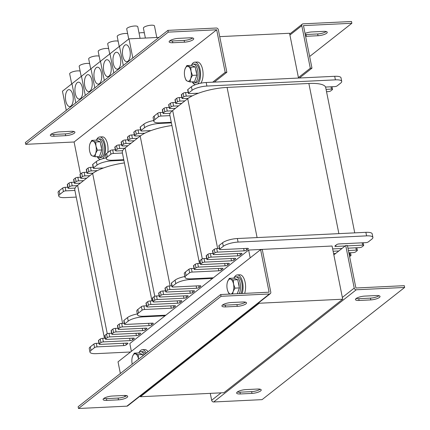 <?xml version="1.0" encoding="UTF-8"?>
<svg xmlns="http://www.w3.org/2000/svg" width="430" height="430" viewBox="0 0 430 430"><rect width="100%" height="100%" fill="white"/><g stroke="black" fill="none" stroke-linecap="round" stroke-linejoin="round"><path stroke-width="0.64" d="M250.185 257.849L248.626 250.05L153.575 324.844L129.812 343.543L131.37 351.342M140.287 395.965L140.438 396.734L223.89 392.708L342.705 299.21L332.073 246.025L248.626 250.05M298.511 78.05L289.562 33.266L219.73 36.636M342.705 299.21L259.252 303.236L259.096 302.467M215.059 82.076L214.968 81.614M140.438 396.734L259.252 303.236M104.442 338.265L74.798 189.931A30.095 8.304 -11.3 0 1 75.126 188.071L69.042 188.367A1.881 0.521 -11.3 0 1 67.988 188.114A1.881 0.521 -11.3 0 1 68.16 187.824L69.746 186.577A1.881 0.521 -11.3 0 1 72.208 185.873L77.228 185.631A30.095 8.304 -11.3 0 1 77.61 185.319L80.383 183.137L75.374 183.379A1.881 0.521 -11.3 0 1 74.325 183.126A1.881 0.521 -11.3 0 1 74.497 182.836L76.083 181.589A1.881 0.521 -11.3 0 1 78.545 180.885L83.549 180.643L86.72 178.154L81.711 178.391A1.881 0.521 -11.3 0 1 80.663 178.138A1.881 0.521 -11.3 0 1 80.835 177.853L82.42 176.606A1.881 0.521 -11.3 0 1 84.882 175.902L89.886 175.66L92.66 173.478A30.095 8.304 -11.3 0 1 93.068 173.166L88.048 173.408A1.881 0.521 -11.3 0 1 86.994 173.15A1.881 0.521 -11.3 0 1 87.172 172.865L88.757 171.618A1.881 0.521 -11.3 0 1 91.219 170.914L97.304 170.619A30.095 8.304 -11.3 0 1 103.474 167.979L94.385 168.42A1.881 0.521 -11.3 0 1 93.331 168.168A1.881 0.521 -11.3 0 1 93.509 167.877L97.072 165.072A11.287 3.112 -11.3 0 1 111.838 160.852L123.872 160.272M124.404 162.927A30.095 8.304 168.7 0 0 103.474 167.979M97.304 170.619A30.095 8.304 168.7 0 0 93.068 173.166M89.886 175.66L86.72 178.154M83.549 180.643L80.383 183.137M77.228 185.631A30.095 8.304 168.7 0 0 75.126 188.071M76.234 197.09L65.107 197.623A11.287 3.112 -11.3 0 1 58.792 196.096A11.287 3.112 -11.3 0 1 59.845 194.371L63.409 191.565A1.881 0.521 -11.3 0 1 65.871 190.861L74.901 190.425M93.331 168.168L92.627 164.62A1.881 0.521 -11.3 0 1 92.799 164.33L96.363 161.529A11.287 3.112 -11.3 0 1 106.162 157.912M86.994 173.15L86.29 169.608A1.881 0.521 -11.3 0 1 86.462 169.318L88.048 168.071A1.881 0.521 -11.3 0 1 90.51 167.367L93.149 167.243M80.663 178.138L79.953 174.591A1.881 0.521 -11.3 0 1 80.125 174.306L81.711 173.059A1.881 0.521 -11.3 0 1 84.172 172.355L86.812 172.226M74.325 183.126L73.616 179.579A1.881 0.521 -11.3 0 1 73.788 179.294L75.374 178.047A1.881 0.521 -11.3 0 1 77.835 177.343L80.474 177.214M67.988 188.114L67.279 184.567A1.881 0.521 -11.3 0 1 67.456 184.276L69.036 183.029A1.881 0.521 -11.3 0 1 71.498 182.325L74.137 182.202M58.792 196.096L58.082 192.549A11.287 3.112 -11.3 0 1 59.136 190.823L62.699 188.018A1.881 0.521 -11.3 0 1 65.161 187.313L67.8 187.184M130.543 351.993L96.282 353.648A11.287 3.112 -11.3 0 1 89.967 352.116A11.287 3.112 -11.3 0 1 91.02 350.391L94.584 347.585A1.881 0.521 -11.3 0 1 97.046 346.881L123.749 345.591A1.881 0.521 168.7 0 0 126.21 344.887L127.796 343.64A1.881 0.521 168.7 0 0 127.973 343.355A1.881 0.521 168.7 0 0 126.92 343.097L100.217 344.387A1.881 0.521 -11.3 0 1 99.163 344.134A1.881 0.521 -11.3 0 1 99.341 343.844L100.921 342.597A1.881 0.521 -11.3 0 1 103.383 341.893L130.086 340.608A1.881 0.521 168.7 0 0 132.547 339.904L134.133 338.657A1.881 0.521 168.7 0 0 134.31 338.367A1.881 0.521 168.7 0 0 133.257 338.114L106.554 339.399A1.881 0.521 -11.3 0 1 105.501 339.146A1.881 0.521 -11.3 0 1 105.678 338.862L107.258 337.614A1.881 0.521 -11.3 0 1 109.72 336.91L136.423 335.62A1.881 0.521 168.7 0 0 138.885 334.916L140.47 333.669A1.881 0.521 168.7 0 0 140.648 333.379A1.881 0.521 168.7 0 0 139.594 333.126L112.891 334.416A1.881 0.521 -11.3 0 1 111.838 334.158A1.881 0.521 -11.3 0 1 112.01 333.873L113.595 332.627A1.881 0.521 -11.3 0 1 116.057 331.922L142.76 330.632A1.881 0.521 168.7 0 0 145.222 329.928L146.807 328.681A1.881 0.521 168.7 0 0 146.979 328.396A1.881 0.521 168.7 0 0 145.931 328.138L119.228 329.428A1.881 0.521 -11.3 0 1 118.175 329.176A1.881 0.521 -11.3 0 1 118.347 328.885L119.932 327.638A1.881 0.521 -11.3 0 1 122.394 326.934L149.097 325.644A1.881 0.521 168.7 0 0 151.559 324.946L153.144 323.699A1.881 0.521 168.7 0 0 153.316 323.408A1.881 0.521 168.7 0 0 152.268 323.156L125.56 324.44A1.881 0.521 -11.3 0 1 124.512 324.188L123.802 320.64A1.881 0.521 -11.3 0 1 123.974 320.355L127.543 317.55A11.287 3.112 -11.3 0 1 137.337 313.932M118.175 329.176L117.465 325.628A1.881 0.521 -11.3 0 1 117.643 325.338L119.223 324.091A1.881 0.521 -11.3 0 1 121.685 323.392L124.324 323.263M111.838 334.158L111.128 330.616A1.881 0.521 -11.3 0 1 111.306 330.326L112.886 329.079A1.881 0.521 -11.3 0 1 115.347 328.375L117.987 328.251M105.501 339.146L104.791 335.599A1.881 0.521 -11.3 0 1 104.968 335.314L106.549 334.067A1.881 0.521 -11.3 0 1 109.01 333.363L111.649 333.234M99.163 344.134L98.454 340.587A1.881 0.521 -11.3 0 1 98.631 340.302L100.217 339.055A1.881 0.521 -11.3 0 1 102.673 338.351L105.312 338.222M89.967 352.116L89.257 348.574A11.287 3.112 -11.3 0 1 90.311 346.843L93.88 344.038A1.881 0.521 -11.3 0 1 96.336 343.333L98.981 343.21M124.512 324.188A1.881 0.521 -11.3 0 1 124.684 323.897L128.248 321.097A11.287 3.112 -11.3 0 1 143.018 316.872L165.061 315.808M151.967 300.866L122.324 152.532A30.095 8.304 -11.3 0 1 122.652 150.672L116.562 150.968A1.881 0.521 -11.3 0 1 115.514 150.715A1.881 0.521 -11.3 0 1 115.686 150.425L117.272 149.178A1.881 0.521 -11.3 0 1 119.733 148.474L124.754 148.232A30.095 8.304 -11.3 0 1 125.135 147.92L127.909 145.738L122.899 145.98A1.881 0.521 -11.3 0 1 121.851 145.727A1.881 0.521 -11.3 0 1 122.023 145.437L123.609 144.19A1.881 0.521 -11.3 0 1 126.071 143.486L131.075 143.249L134.246 140.755L129.237 140.997A1.881 0.521 -11.3 0 1 128.188 140.739A1.881 0.521 -11.3 0 1 128.36 140.454L129.946 139.207A1.881 0.521 -11.3 0 1 132.408 138.503L137.412 138.261L140.185 136.079A30.095 8.304 -11.3 0 1 140.594 135.767L135.574 136.009A1.881 0.521 -11.3 0 1 134.52 135.756A1.881 0.521 -11.3 0 1 134.697 135.466L136.283 134.219A1.881 0.521 -11.3 0 1 138.745 133.515L144.829 133.219A30.095 8.304 -11.3 0 1 151 130.586L141.911 131.021A1.881 0.521 -11.3 0 1 140.857 130.768A1.881 0.521 -11.3 0 1 141.035 130.478L144.598 127.672A11.287 3.112 -11.3 0 1 159.363 123.453L171.398 122.872M171.93 125.528A30.095 8.304 168.7 0 0 151 130.586M144.829 133.219A30.095 8.304 168.7 0 0 140.594 135.767M137.412 138.261L134.246 140.755M131.075 143.249L127.909 145.738M124.754 148.232A30.095 8.304 168.7 0 0 122.652 150.672M123.759 159.691L112.633 160.229A11.287 3.112 -11.3 0 1 106.317 158.697A11.287 3.112 -11.3 0 1 107.371 156.971L110.935 154.166A1.881 0.521 -11.3 0 1 113.396 153.462L122.426 153.026M140.857 130.768L140.153 127.221A1.881 0.521 -11.3 0 1 140.325 126.931L143.889 124.13A11.287 3.112 -11.3 0 1 153.687 120.513M134.52 135.756L133.816 132.209A1.881 0.521 -11.3 0 1 133.988 131.919L135.574 130.672A1.881 0.521 -11.3 0 1 138.035 129.968L140.674 129.844M128.188 140.739L127.479 137.197A1.881 0.521 -11.3 0 1 127.651 136.907L129.237 135.66A1.881 0.521 -11.3 0 1 131.698 134.956L134.337 134.827M121.851 145.727L121.142 142.179A1.881 0.521 -11.3 0 1 121.314 141.895L122.899 140.648A1.881 0.521 -11.3 0 1 125.361 139.944L128 139.815M115.514 150.715L114.805 147.167A1.881 0.521 -11.3 0 1 114.982 146.877L116.562 145.63A1.881 0.521 -11.3 0 1 119.024 144.926L121.663 144.802M106.317 158.697L105.608 155.155A11.287 3.112 -11.3 0 1 106.661 153.424L110.225 150.618A1.881 0.521 -11.3 0 1 112.687 149.914L115.326 149.791M165.851 315.185L143.808 316.249A11.287 3.112 -11.3 0 1 137.493 314.722A11.287 3.112 -11.3 0 1 138.546 312.992L142.11 310.186A1.881 0.521 -11.3 0 1 144.571 309.482L171.274 308.192A1.881 0.521 168.7 0 0 173.736 307.493L175.322 306.246A1.881 0.521 168.7 0 0 175.499 305.956A1.881 0.521 168.7 0 0 174.446 305.703L147.743 306.988A1.881 0.521 -11.3 0 1 146.689 306.735A1.881 0.521 -11.3 0 1 146.867 306.445L148.447 305.198A1.881 0.521 -11.3 0 1 150.908 304.494L177.611 303.209A1.881 0.521 168.7 0 0 180.073 302.505L181.659 301.258A1.881 0.521 168.7 0 0 181.836 300.968A1.881 0.521 168.7 0 0 180.783 300.715L154.08 302.005A1.881 0.521 -11.3 0 1 153.026 301.747A1.881 0.521 -11.3 0 1 153.198 301.462L154.784 300.215A1.881 0.521 -11.3 0 1 157.246 299.511L183.949 298.221A1.881 0.521 168.7 0 0 186.41 297.517L187.996 296.27A1.881 0.521 168.7 0 0 188.173 295.985A1.881 0.521 168.7 0 0 187.12 295.727L160.417 297.017A1.881 0.521 -11.3 0 1 159.363 296.764A1.881 0.521 -11.3 0 1 159.535 296.474L161.121 295.227A1.881 0.521 -11.3 0 1 163.583 294.523L190.286 293.233A1.881 0.521 168.7 0 0 192.748 292.529L194.333 291.282A1.881 0.521 168.7 0 0 194.505 290.997A1.881 0.521 168.7 0 0 193.457 290.739L166.749 292.029A1.881 0.521 -11.3 0 1 165.7 291.776A1.881 0.521 -11.3 0 1 165.873 291.486L167.458 290.239A1.881 0.521 -11.3 0 1 169.92 289.535L196.623 288.25A1.881 0.521 168.7 0 0 199.085 287.546L200.67 286.299A1.881 0.521 168.7 0 0 200.842 286.009A1.881 0.521 168.7 0 0 199.794 285.756L173.086 287.041A1.881 0.521 -11.3 0 1 172.038 286.788L171.328 283.241A1.881 0.521 -11.3 0 1 171.5 282.956L175.069 280.15A11.287 3.112 -11.3 0 1 184.862 276.538M165.7 291.776L164.991 288.229A1.881 0.521 -11.3 0 1 165.168 287.944L166.749 286.697A1.881 0.521 -11.3 0 1 169.21 285.993L171.85 285.864M159.363 296.764L158.654 293.217A1.881 0.521 -11.3 0 1 158.831 292.927L160.411 291.68A1.881 0.521 -11.3 0 1 162.873 290.976L165.512 290.852M153.026 301.747L152.317 298.205A1.881 0.521 -11.3 0 1 152.494 297.915L154.074 296.668A1.881 0.521 -11.3 0 1 156.536 295.964L159.175 295.835M146.689 306.735L145.98 303.188A1.881 0.521 -11.3 0 1 146.157 302.903L147.737 301.656A1.881 0.521 -11.3 0 1 150.199 300.952L152.838 300.823M137.493 314.722L136.783 311.175A11.287 3.112 -11.3 0 1 137.837 309.444L141.405 306.638A1.881 0.521 -11.3 0 1 143.862 305.934L146.501 305.811M172.038 286.788A1.881 0.521 -11.3 0 1 172.21 286.504L175.773 283.698A11.287 3.112 -11.3 0 1 190.544 279.473L212.587 278.409M199.493 263.466L169.85 115.132A30.095 8.304 -11.3 0 1 170.173 113.278L164.088 113.568A1.881 0.521 -11.3 0 1 163.04 113.316A1.881 0.521 -11.3 0 1 163.212 113.025L164.798 111.778A1.881 0.521 -11.3 0 1 167.259 111.074L172.279 110.832A30.095 8.304 -11.3 0 1 172.661 110.521L175.435 108.344L170.425 108.58A1.881 0.521 -11.3 0 1 169.377 108.328A1.881 0.521 -11.3 0 1 169.549 108.037L171.135 106.796A1.881 0.521 -11.3 0 1 173.596 106.092L178.6 105.85L181.772 103.356L176.762 103.598A1.881 0.521 -11.3 0 1 175.709 103.34A1.881 0.521 -11.3 0 1 175.886 103.055L177.472 101.808A1.881 0.521 -11.3 0 1 179.933 101.104L184.938 100.862L187.711 98.68A30.095 8.304 -11.3 0 1 188.12 98.368L183.099 98.61A1.881 0.521 -11.3 0 1 182.046 98.357A1.881 0.521 -11.3 0 1 182.223 98.067L183.809 96.82A1.881 0.521 -11.3 0 1 186.271 96.116L192.355 95.825A30.095 8.304 -11.3 0 1 198.526 93.186L189.436 93.622A1.881 0.521 -11.3 0 1 188.383 93.369A1.881 0.521 -11.3 0 1 188.56 93.079L192.124 90.278A11.287 3.112 -11.3 0 1 206.889 86.054L335.405 79.851A11.287 3.112 -11.3 0 1 341.716 81.383A11.287 3.112 -11.3 0 1 340.662 83.108L337.098 85.914A1.881 0.521 -11.3 0 1 334.637 86.618L325.553 87.053A30.095 8.304 -11.3 0 1 325.709 87.548L354.745 232.867M326.074 89.37L331.471 89.112A1.881 0.521 -11.3 0 1 332.524 89.365A1.881 0.521 -11.3 0 1 332.347 89.655L330.761 90.902A1.881 0.521 -11.3 0 1 328.3 91.606L326.537 91.687M325.553 87.053A30.095 8.304 168.7 0 0 308.869 83.474L227.088 87.419A30.095 8.304 168.7 0 0 198.526 93.186M192.355 95.825A30.095 8.304 168.7 0 0 188.12 98.368M184.938 100.862L181.772 103.356M178.6 105.85L175.435 108.344M172.279 110.832A30.095 8.304 168.7 0 0 170.173 113.278M171.28 122.292L160.159 122.829A11.287 3.112 -11.3 0 1 153.843 121.298A11.287 3.112 -11.3 0 1 154.897 119.572L158.46 116.766A1.881 0.521 -11.3 0 1 160.922 116.062L169.952 115.627M188.383 93.369L187.674 89.822A1.881 0.521 -11.3 0 1 187.851 89.537L191.415 86.731A11.287 3.112 -11.3 0 1 206.185 82.506L334.696 76.303A11.287 3.112 -11.3 0 1 341.012 77.835L341.716 81.383M182.046 98.357L181.342 94.81A1.881 0.521 -11.3 0 1 181.514 94.519L183.099 93.272A1.881 0.521 -11.3 0 1 185.561 92.568L188.2 92.445M175.709 103.34L175.005 99.798A1.881 0.521 -11.3 0 1 175.177 99.507L176.762 98.26A1.881 0.521 -11.3 0 1 179.224 97.556L181.863 97.427M169.377 108.328L168.667 104.78A1.881 0.521 -11.3 0 1 168.839 104.495L170.425 103.248A1.881 0.521 -11.3 0 1 172.887 102.544L175.526 102.415M163.04 113.316L162.33 109.768A1.881 0.521 -11.3 0 1 162.502 109.478L164.088 108.236A1.881 0.521 -11.3 0 1 166.55 107.532L169.189 107.403M153.843 121.298L153.134 117.755A11.287 3.112 -11.3 0 1 154.187 116.025L157.751 113.219A1.881 0.521 -11.3 0 1 160.213 112.515L162.852 112.391M213.377 277.785L191.334 278.85A11.287 3.112 -11.3 0 1 185.018 277.323A11.287 3.112 -11.3 0 1 186.072 275.592L189.635 272.787A1.881 0.521 -11.3 0 1 192.097 272.082L218.8 270.798A1.881 0.521 168.7 0 0 221.262 270.094L222.847 268.847A1.881 0.521 168.7 0 0 223.025 268.556A1.881 0.521 168.7 0 0 221.971 268.304L195.268 269.589A1.881 0.521 -11.3 0 1 194.215 269.336A1.881 0.521 -11.3 0 1 194.392 269.051L195.972 267.804A1.881 0.521 -11.3 0 1 198.434 267.1L225.137 265.81A1.881 0.521 168.7 0 0 227.599 265.106L229.185 263.859A1.881 0.521 168.7 0 0 229.362 263.568A1.881 0.521 168.7 0 0 228.308 263.316L201.605 264.606A1.881 0.521 -11.3 0 1 200.552 264.348A1.881 0.521 -11.3 0 1 200.724 264.063L202.31 262.816A1.881 0.521 -11.3 0 1 204.771 262.112L231.474 260.822A1.881 0.521 168.7 0 0 233.936 260.118L235.522 258.871A1.881 0.521 168.7 0 0 235.694 258.586A1.881 0.521 168.7 0 0 234.646 258.328L207.937 259.618A1.881 0.521 -11.3 0 1 206.889 259.365A1.881 0.521 -11.3 0 1 207.061 259.075L208.647 257.828A1.881 0.521 -11.3 0 1 211.108 257.124L237.811 255.834A1.881 0.521 168.7 0 0 240.273 255.135L241.859 253.888A1.881 0.521 168.7 0 0 242.031 253.598A1.881 0.521 168.7 0 0 240.983 253.345L214.274 254.63A1.881 0.521 -11.3 0 1 213.226 254.377A1.881 0.521 -11.3 0 1 213.398 254.087L214.984 252.84A1.881 0.521 -11.3 0 1 217.446 252.136L244.149 250.851A1.881 0.521 168.7 0 0 246.61 250.147L248.196 248.9A1.881 0.521 168.7 0 0 248.368 248.61A1.881 0.521 168.7 0 0 247.314 248.357L220.611 249.647A1.881 0.521 -11.3 0 1 219.563 249.389L218.854 245.847A1.881 0.521 -11.3 0 1 219.026 245.557L222.595 242.751A11.287 3.112 -11.3 0 1 237.36 238.526L365.871 232.329A11.287 3.112 -11.3 0 1 372.187 233.855L372.896 237.403A11.287 3.112 -11.3 0 1 371.842 239.128L368.279 241.934A1.881 0.521 -11.3 0 1 365.817 242.638L339.114 243.928A1.881 0.521 168.7 0 0 336.652 244.632L335.067 245.879A1.881 0.521 168.7 0 0 334.889 246.164A1.881 0.521 168.7 0 0 335.943 246.422L345.172 245.976M213.226 254.377L212.517 250.83A1.881 0.521 -11.3 0 1 212.689 250.545L214.274 249.298A1.881 0.521 -11.3 0 1 216.736 248.594L219.375 248.465M206.889 259.365L206.18 255.818A1.881 0.521 -11.3 0 1 206.357 255.527L207.937 254.28A1.881 0.521 -11.3 0 1 210.399 253.576L213.038 253.453M200.552 264.348L199.843 260.806A1.881 0.521 -11.3 0 1 200.02 260.515L201.6 259.269A1.881 0.521 -11.3 0 1 204.062 258.564L206.701 258.441M194.215 269.336L193.505 265.788A1.881 0.521 -11.3 0 1 193.683 265.503L195.263 264.256A1.881 0.521 -11.3 0 1 197.725 263.552L200.364 263.423M185.018 277.323L184.309 273.776A11.287 3.112 -11.3 0 1 185.362 272.045L188.926 269.245A1.881 0.521 -11.3 0 1 191.388 268.54L194.027 268.411M219.563 249.389A1.881 0.521 -11.3 0 1 219.735 249.104L223.299 246.299A11.287 3.112 -11.3 0 1 238.07 242.074L366.58 235.871A11.287 3.112 -11.3 0 1 372.896 237.403M349.332 255.135L349.972 255.103A1.881 0.521 -11.3 0 1 351.025 255.361A1.881 0.521 -11.3 0 1 350.848 255.646L349.622 256.613M348.402 250.502L356.309 250.12A1.881 0.521 -11.3 0 1 357.362 250.373A1.881 0.521 -11.3 0 1 357.185 250.663L355.605 251.91A1.881 0.521 -11.3 0 1 353.143 252.614L348.864 252.819M335.663 253.453L333.578 253.555M333.116 251.238L338.835 250.964M342 248.47L332.777 248.916A1.881 0.521 168.7 0 0 332.653 248.922M347.478 245.863L362.646 245.132A1.881 0.521 -11.3 0 1 363.699 245.385A1.881 0.521 -11.3 0 1 363.522 245.675L361.942 246.922A1.881 0.521 -11.3 0 1 359.48 247.626L347.94 248.18M270.271 293.674L127.699 405.872A1.881 1.591 -128.2 0 1 126.888 406.167L78.486 408.5L221.063 296.302L269.465 293.969A1.881 1.591 51.8 0 0 270.271 293.674A1.881 1.591 51.8 0 0 270.782 292.115L262.278 249.567L260.607 249.647L118.03 361.84L120.362 373.498M124.974 396.573L124.748 395.46M221.063 296.302L220.708 294.534L269.11 292.196L260.607 249.647M78.486 408.5L78.136 406.726L220.708 294.534M124.017 395.476A6.584 1.817 -11.3 0 1 127.699 396.369A6.584 1.817 -11.3 0 1 118.476 399.841L106.79 400.405A6.584 1.817 -11.3 0 1 103.109 399.513A6.584 1.817 -11.3 0 1 112.337 396.041L124.017 395.476M225.605 306.907A6.584 1.817 -11.3 0 1 221.923 306.02A6.584 1.817 -11.3 0 1 231.147 302.548L242.832 301.984A6.584 1.817 -11.3 0 1 246.514 302.876A6.584 1.817 -11.3 0 1 237.285 306.348L225.605 306.907L225.25 305.139L236.935 304.574A6.584 1.817 168.7 0 0 245.482 302.161M222.6 304.961A6.584 1.817 168.7 0 0 225.25 305.139M103.786 398.459A6.584 1.817 168.7 0 0 106.436 398.631L118.121 398.067A6.584 1.817 168.7 0 0 126.667 395.654M299.457 78.007L311.97 68.16L303.467 25.607L351.864 23.274L351.514 21.5L303.112 23.833A1.881 1.591 51.8 0 0 302.301 24.128A1.881 1.591 51.8 0 0 301.796 25.692L310.299 68.241L298.42 77.588M311.97 68.16L310.299 68.241M305.252 34.54A6.584 1.817 168.7 0 0 305.983 34.524L317.662 33.959A6.584 1.817 168.7 0 0 326.214 31.54M305.026 33.427A6.584 1.817 -11.3 0 1 311.879 31.933L323.564 31.368A6.584 1.817 -11.3 0 1 327.246 32.261A6.584 1.817 -11.3 0 1 318.017 35.728L306.337 36.292A6.584 1.817 -11.3 0 1 305.606 36.313M351.864 23.274L309.638 56.502M404.651 287.444L404.297 285.671L355.9 288.009L347.397 245.455L345.725 245.535L354.229 288.089A1.881 1.591 51.8 0 0 356.255 289.782L404.651 287.444L262.074 399.642L213.678 401.975A1.881 1.591 -128.2 0 1 211.651 400.282L210.27 393.364M333.847 254.888L345.725 245.535M359.125 300.468A6.584 1.817 -11.3 0 1 355.438 299.576A6.584 1.817 -11.3 0 1 364.667 296.103L376.352 295.539A6.584 1.817 -11.3 0 1 380.034 296.431A6.584 1.817 -11.3 0 1 370.805 299.904L359.125 300.468L358.77 298.694L370.45 298.13A6.584 1.817 168.7 0 0 379.002 295.716M257.538 389.037A6.584 1.817 -11.3 0 1 261.22 389.929A6.584 1.817 -11.3 0 1 251.991 393.402L240.311 393.966A6.584 1.817 -11.3 0 1 236.624 393.074A6.584 1.817 -11.3 0 1 245.852 389.601L257.538 389.037M237.306 392.015A6.584 1.817 168.7 0 0 239.956 392.192L251.636 391.628A6.584 1.817 168.7 0 0 260.188 389.214M356.121 298.517A6.584 1.817 168.7 0 0 358.77 298.694M218.349 29.718A1.881 1.591 51.8 0 0 216.322 28.025L167.926 30.358L168.275 32.132L216.677 29.794L225.18 72.347L226.852 72.267L218.349 29.718M167.926 30.358L25.348 142.556L25.703 144.329L74.1 141.991L216.677 29.794L74.1 141.991L80.501 174.01M212.667 82.194L225.18 72.347M214.339 82.114L226.852 72.267M169.812 40.785A6.584 1.817 168.7 0 0 172.462 40.963L184.148 40.398A6.584 1.817 168.7 0 0 192.694 37.985M50.998 134.284A6.584 1.817 168.7 0 0 53.648 134.461L65.333 133.897A6.584 1.817 168.7 0 0 73.879 131.483M54.003 136.235A6.584 1.817 -11.3 0 1 50.321 135.343A6.584 1.817 -11.3 0 1 59.55 131.87L71.23 131.306A6.584 1.817 -11.3 0 1 74.917 132.198A6.584 1.817 -11.3 0 1 65.688 135.67L54.003 136.235L53.648 134.461M190.044 37.808A6.584 1.817 -11.3 0 1 193.731 38.7A6.584 1.817 -11.3 0 1 184.502 42.172L172.817 42.737A6.584 1.817 -11.3 0 1 169.135 41.844A6.584 1.817 -11.3 0 1 178.364 38.372L190.044 37.808M25.703 144.329L168.275 32.132M96.61 139.685A11.287 5.181 87.2 0 1 99.776 136.96L102.281 136.842A11.287 5.181 87.2 0 1 107.575 144.373A11.287 5.181 87.2 0 1 107.763 152.559M106.07 157.477A11.287 5.181 87.2 0 1 105.694 158.003M99.776 136.96A11.287 5.181 87.2 0 1 105.076 144.496A11.287 5.181 87.2 0 1 102.576 158.767M100.378 159.482A11.287 5.181 87.2 0 1 97.454 157.1M234.178 277.646A11.287 5.181 87.2 0 1 237.338 274.921L239.843 274.802A11.287 5.181 87.2 0 1 245.143 282.333A11.287 5.181 87.2 0 1 244.622 293.378M237.338 274.921A11.287 5.181 87.2 0 1 242.638 282.456A11.287 5.181 87.2 0 1 242.117 293.496M139.126 352.444A11.287 5.181 87.2 0 1 142.292 349.719L144.792 349.595A11.287 5.181 87.2 0 1 148.027 351.729M142.292 349.719A11.287 5.181 87.2 0 1 146.254 353.127M191.662 64.887A11.287 5.181 87.2 0 1 194.828 62.162L197.332 62.044A11.287 5.181 87.2 0 1 202.627 69.579A11.287 5.181 87.2 0 1 200.745 83.21M194.828 62.162A11.287 5.181 87.2 0 1 200.122 69.698A11.287 5.181 87.2 0 1 197.628 83.968M195.43 84.683A11.287 5.181 87.2 0 1 192.506 82.302M186.819 65.58L190.807 67.182L191.027 71.305A7.525 3.456 -92.8 0 0 188.216 66.413A7.525 3.456 -92.8 0 0 185.05 68.907L186.819 65.58L191.232 65.371A9.406 4.321 87.2 0 1 191.93 64.656A9.406 4.321 87.2 0 1 193.247 64.124A9.406 4.321 87.2 0 1 198.015 73.31A9.406 4.321 87.2 0 1 194.156 82.915A9.406 4.321 87.2 0 1 192.038 81.867M193.247 64.124L194.919 64.043A9.406 4.321 87.2 0 1 199.687 73.229A9.406 4.321 87.2 0 1 195.827 82.834L194.156 82.915M96.186 140.169A9.406 4.321 87.2 0 1 96.879 139.449A9.406 4.321 87.2 0 1 98.201 138.922A9.406 4.321 87.2 0 1 102.969 148.108A9.406 4.321 87.2 0 1 99.104 157.708A9.406 4.321 87.2 0 1 96.986 156.665M98.201 138.922L99.868 138.842A9.406 4.321 87.2 0 1 104.635 148.027A9.406 4.321 87.2 0 1 100.776 157.627L99.104 157.708M233.753 278.129A9.406 4.321 87.2 0 1 234.447 277.409A9.406 4.321 87.2 0 1 235.764 276.882A9.406 4.321 87.2 0 1 240.16 283.085A9.406 4.321 87.2 0 1 239.182 293.642M235.764 276.882L237.43 276.802A9.406 4.321 87.2 0 1 241.832 283.004A9.406 4.321 87.2 0 1 240.848 293.561M134.284 353.137L138.272 354.739L138.492 358.862A7.525 3.456 -92.8 0 0 135.681 353.965A7.525 3.456 -92.8 0 0 132.51 356.459L134.284 353.137L138.697 352.923A9.406 4.321 87.2 0 1 139.395 352.208A9.406 4.321 87.2 0 1 140.712 351.675A9.406 4.321 87.2 0 1 144.141 354.788M140.712 351.675L142.378 351.595A9.406 4.321 87.2 0 1 145.356 353.825M93.165 141.207L95.756 141.981L95.976 146.103A7.525 3.456 -92.8 0 0 93.165 141.207A7.525 3.456 -92.8 0 0 89.999 143.701L91.773 140.379L93.165 141.207M97.395 150.172L95.621 153.494A7.525 3.456 -92.8 0 0 95.976 146.103L97.395 150.172L101.802 149.957L99.454 156.547L95.041 156.756L92.455 155.988A7.525 3.456 -92.8 0 0 95.621 153.494L95.041 156.756M89.569 145.335L89.999 143.701A7.525 3.456 -92.8 0 0 89.558 145.404A7.525 3.456 -92.8 0 0 89.644 151.091A7.525 3.456 -92.8 0 0 89.881 152.091A7.525 3.456 -92.8 0 0 92.455 155.988L91.058 155.155L89.881 152.091M95.756 141.981L100.169 141.766L96.18 140.164L91.773 140.379M100.169 141.766L101.802 149.957M100.625 144.061A6.3 2.892 87.2 0 1 101.561 148.726M101.303 151.36A6.3 2.892 87.2 0 1 100.609 153.3M192.447 75.374L190.673 78.695A7.525 3.456 -92.8 0 0 191.027 71.305L192.447 75.374L196.854 75.159L194.505 81.748L190.092 81.958L187.507 81.189A7.525 3.456 -92.8 0 0 190.673 78.695L190.092 81.958M184.62 70.536L185.05 68.907A7.525 3.456 -92.8 0 0 184.61 70.606A7.525 3.456 -92.8 0 0 184.69 76.293A7.525 3.456 -92.8 0 0 184.932 77.293A7.525 3.456 -92.8 0 0 187.507 81.189L186.109 80.362L184.938 77.309M191.232 65.371L195.22 66.972L190.807 67.182M195.22 66.972L196.854 75.159M195.677 69.262A6.3 2.892 87.2 0 1 196.607 73.933M196.354 76.561A6.3 2.892 87.2 0 1 195.661 78.502M138.551 359.184A7.525 3.456 -92.8 0 0 138.492 358.862L138.557 359.179M132.085 358.093L132.51 356.459A7.525 3.456 -92.8 0 0 132.069 358.158A7.525 3.456 -92.8 0 0 132.155 363.844A7.525 3.456 -92.8 0 0 132.22 364.162M138.697 352.923L142.679 354.524L138.272 354.739M142.679 354.524L142.921 355.744M230.733 279.167L233.323 279.941L233.544 284.063A7.525 3.456 -92.8 0 0 230.733 279.167A7.525 3.456 -92.8 0 0 227.561 281.661L229.335 278.339L230.733 279.167M234.957 288.127L233.184 291.454A7.525 3.456 -92.8 0 0 233.544 284.063L234.957 288.127L239.37 287.917L237.296 293.733M230.335 294.066L230.018 293.943A7.525 3.456 -92.8 0 0 230.458 294.061M231.017 294.034A7.525 3.456 -92.8 0 0 233.184 291.454L232.646 293.953M227.131 283.295L227.561 281.661A7.525 3.456 -92.8 0 0 227.121 283.365A7.525 3.456 -92.8 0 0 227.207 289.051A7.525 3.456 -92.8 0 0 227.443 290.051A7.525 3.456 -92.8 0 0 230.018 293.943L228.62 293.115L227.454 290.083M233.323 279.941L237.731 279.726L233.743 278.124L229.335 278.339M237.731 279.726L239.37 287.917M238.188 282.021A6.3 2.892 87.2 0 1 239.123 286.686M238.87 289.32A6.3 2.892 87.2 0 1 238.177 291.26M81.206 76.443L79.19 66.376A5.644 1.559 -11.3 0 1 83.264 64.011A5.644 1.559 -11.3 0 1 89.644 63.635M75.271 93.423A8.466 3.886 87.2 0 1 78.427 82.162A8.466 3.886 87.2 0 1 82.721 90.429A8.466 3.886 87.2 0 1 79.244 99.072A8.466 3.886 87.2 0 1 75.271 93.423M66.279 110.343L62.452 91.198L71.96 83.721L75.782 102.861L71.96 83.721L81.463 76.239L85.29 95.385L81.463 76.239L109.978 53.798L128.989 38.84L158.982 37.394M90.708 68.967L88.698 58.899A5.644 1.559 -11.3 0 1 92.767 56.534A5.644 1.559 -11.3 0 1 99.147 56.158M84.78 85.941A8.466 3.886 87.2 0 1 87.935 74.68A8.466 3.886 87.2 0 1 92.224 82.947A8.466 3.886 87.2 0 1 88.752 91.59A8.466 3.886 87.2 0 1 84.78 85.941M94.794 87.903L90.972 68.757L94.794 87.903M100.212 61.485L98.201 51.417A5.644 1.559 -11.3 0 1 102.275 49.052A5.644 1.559 -11.3 0 1 108.656 48.676M94.283 78.464A8.466 3.886 87.2 0 1 97.438 67.204A8.466 3.886 87.2 0 1 101.733 75.47A8.466 3.886 87.2 0 1 98.255 84.113A8.466 3.886 87.2 0 1 94.283 78.464M104.302 80.426L100.475 61.28L104.302 80.426M109.72 54.003L107.71 43.941A5.644 1.559 -11.3 0 1 111.778 41.57A5.644 1.559 -11.3 0 1 118.159 41.194M103.786 70.982A8.466 3.886 87.2 0 1 106.946 59.722A8.466 3.886 87.2 0 1 111.236 67.988A8.466 3.886 87.2 0 1 107.758 76.631A8.466 3.886 87.2 0 1 103.786 70.982M113.805 72.944L109.978 53.798L113.805 72.944M119.223 46.526L117.213 36.459A5.644 1.559 -11.3 0 1 121.281 34.094A5.644 1.559 -11.3 0 1 127.662 33.717M139.041 33.04A5.644 1.559 -11.3 0 1 144.356 32.911M113.294 63.5A8.466 3.886 87.2 0 1 116.449 52.245A8.466 3.886 87.2 0 1 120.739 60.512A8.466 3.886 87.2 0 1 117.266 69.155A8.466 3.886 87.2 0 1 113.294 63.5M123.308 65.468L119.486 46.322L123.308 65.468M71.697 83.925L69.687 73.858A5.644 1.559 -11.3 0 1 73.756 71.493A5.644 1.559 -11.3 0 1 80.141 71.117M65.769 100.899A8.466 3.886 87.2 0 1 68.924 89.639A8.466 3.886 87.2 0 1 73.213 97.911A8.466 3.886 87.2 0 1 69.741 106.549A8.466 3.886 87.2 0 1 65.769 100.899M128.731 39.044L126.716 28.977A5.644 1.559 -11.3 0 1 131.945 26.348A5.644 1.559 -11.3 0 1 137.783 26.767L140.089 38.302M145.383 38.05L143.405 28.176A5.644 1.559 -11.3 0 1 148.635 25.542A5.644 1.559 -11.3 0 1 154.477 25.961L156.778 37.501M122.797 56.024A8.466 3.886 87.2 0 1 125.952 44.763A8.466 3.886 87.2 0 1 130.247 53.03A8.466 3.886 87.2 0 1 126.769 61.673A8.466 3.886 87.2 0 1 122.797 56.024M132.816 57.985L128.989 38.84M96.363 161.529L97.072 165.072M111.719 160.256L111.838 160.852M92.799 164.33L93.509 167.877M90.51 167.367L91.219 170.914M88.048 168.071L88.757 171.618M86.462 169.318L87.172 172.865M84.172 172.355L84.882 175.902M81.711 173.059L82.42 176.606M80.125 174.306L80.835 177.853M77.835 177.343L78.545 180.885M75.374 178.047L76.083 181.589M73.788 179.294L74.497 182.836M71.498 182.325L72.208 185.873M69.036 183.029L69.746 186.577M67.456 184.276L68.16 187.824M65.161 187.313L65.871 190.861M62.699 188.018L63.409 191.565M59.136 190.823L59.845 194.371M107.263 333.712L77.61 185.319M122.609 323.344L92.66 173.478M143.018 316.872L142.9 316.276M128.248 321.097L127.543 317.55M124.684 323.897L123.974 320.355M153.144 323.699L153.048 323.209M151.559 324.946L151.209 323.204M149.097 325.644L148.635 323.328M122.394 326.934L121.685 323.392M119.932 327.638L119.223 324.091M118.347 328.885L117.643 325.338M146.807 328.681L146.711 328.197M145.222 329.928L144.872 328.192M142.76 330.632L142.298 328.316M116.057 331.922L115.347 328.375M113.595 332.627L112.886 329.079M112.01 333.873L111.306 330.326M140.47 333.669L140.374 333.185M138.885 334.916L138.541 333.18M136.423 335.62L135.961 333.304M109.72 336.91L109.01 333.363M107.258 337.614L106.549 334.067M105.678 338.862L104.968 335.314M134.133 338.657L134.036 338.168M132.547 339.904L132.203 338.163M130.086 340.608L129.623 338.286M103.383 341.893L102.673 338.351M100.921 342.597L100.217 339.055M99.341 343.844L98.631 340.302M127.796 343.64L127.699 343.156M126.21 344.887L125.866 343.151M123.749 345.591L123.286 343.274M97.046 346.881L96.336 343.333M94.584 347.585L93.88 344.038M91.02 350.391L90.311 346.843M143.889 124.13L144.598 127.672M159.245 122.856L159.363 123.453M140.325 126.931L141.035 130.478M138.035 129.968L138.745 133.515M135.574 130.672L136.283 134.219M133.988 131.919L134.697 135.466M131.698 134.956L132.408 138.503M129.237 135.66L129.946 139.207M127.651 136.907L128.36 140.454M125.361 139.944L126.071 143.486M122.899 140.648L123.609 144.19M121.314 141.895L122.023 145.437M119.024 144.926L119.733 148.474M116.562 145.63L117.272 149.178M114.982 146.877L115.686 150.425M112.687 149.914L113.396 153.462M110.225 150.618L110.935 154.166M106.661 153.424L107.371 156.971M154.789 296.313L125.135 147.92M170.135 285.945L140.185 136.079M190.544 279.473L190.425 278.877M175.773 283.698L175.069 280.15M172.21 286.504L171.5 282.956M200.67 286.299L200.573 285.81M199.085 287.546L198.735 285.805M196.623 288.25L196.161 285.928M169.92 289.535L169.21 285.993M167.458 290.239L166.749 286.697M165.873 291.486L165.168 287.944M194.333 291.282L194.236 290.798M192.748 292.529L192.398 290.793M190.286 293.233L189.823 290.916M163.583 294.523L162.873 290.976M161.121 295.227L160.411 291.68M159.535 296.474L158.831 292.927M187.996 296.27L187.899 295.786M186.41 297.517L186.061 295.781M183.949 298.221L183.486 295.904M157.246 299.511L156.536 295.964M154.784 300.215L154.074 296.668M153.198 301.462L152.494 297.915M181.659 301.258L181.562 300.769M180.073 302.505L179.729 300.763M177.611 303.209L177.149 300.892M150.908 304.494L150.199 300.952M148.447 305.198L147.737 301.656M146.867 306.445L146.157 302.903M175.322 306.246L175.225 305.757M173.736 307.493L173.392 305.752M171.274 308.192L170.812 305.875M144.571 309.482L143.862 305.934M142.11 310.186L141.405 306.638M138.546 312.992L137.837 309.444M191.415 86.731L192.124 90.278M206.185 82.506L206.889 86.054M187.851 89.537L188.56 93.079M185.561 92.568L186.271 96.116M183.099 93.272L183.809 96.82M181.514 94.519L182.223 98.067M179.224 97.556L179.933 101.104M176.762 98.26L177.472 101.808M175.177 99.507L175.886 103.055M172.887 102.544L173.596 106.092M170.425 103.248L171.135 106.796M168.839 104.495L169.549 108.037M166.55 107.532L167.259 111.074M164.088 108.236L164.798 111.778M162.502 109.478L163.212 113.025M160.213 112.515L160.922 116.062M157.751 113.219L158.46 116.766M154.187 116.025L154.897 119.572M331.009 86.79L331.471 89.112M334.696 76.303L335.405 79.851M202.315 258.914L172.661 110.521M338.872 233.63L308.869 83.474M257.092 237.575L227.088 87.419M217.661 248.551L187.711 98.68M238.07 242.074L237.36 238.526M223.299 246.299L222.595 242.751M219.735 249.104L219.026 245.557M248.196 248.9L248.099 248.411M246.61 250.147L246.261 248.406M244.149 250.851L243.686 248.535M217.446 252.136L216.736 248.594M214.984 252.84L214.274 249.298M213.398 254.087L212.689 250.545M241.859 253.888L241.762 253.399M240.273 255.135L239.924 253.394M237.811 255.834L237.349 253.517M211.108 257.124L210.399 253.576M208.647 257.828L207.937 254.28M207.061 259.075L206.357 255.527M235.522 258.871L235.425 258.387M233.936 260.118L233.587 258.382M231.474 260.822L231.012 258.505M204.771 262.112L204.062 258.564M202.31 262.816L201.6 259.269M200.724 264.063L200.02 260.515M229.185 263.859L229.088 263.375M227.599 265.106L227.255 263.37M225.137 265.81L224.675 263.493M198.434 267.1L197.725 263.552M195.972 267.804L195.263 264.256M194.392 269.051L193.683 265.503M222.847 268.847L222.751 268.358M221.262 270.094L220.918 268.352M218.8 270.798L218.338 268.476M192.097 272.082L191.388 268.54M189.635 272.787L188.926 269.245M186.072 275.592L185.362 272.045M349.972 255.103L349.509 252.786M356.309 250.12L355.846 247.798M362.646 245.132L362.184 242.816M335.943 246.422L335.728 245.358M366.58 235.871L365.871 232.329M126.888 406.167L269.465 293.969M237.285 306.348L236.935 304.574M118.476 399.841L118.121 398.067M106.79 400.405L106.436 398.631M301.796 25.692L289.917 35.04M317.662 33.959L318.017 35.728M305.983 34.524L306.337 36.292M211.651 400.282L221.106 392.843M342.35 297.436L354.229 288.089M356.255 289.782L213.678 401.975M251.991 393.402L251.636 391.628M240.311 393.966L239.956 392.192M370.805 299.904L370.45 298.13M65.333 133.897L65.688 135.67M184.148 40.398L184.502 42.172M172.462 40.963L172.817 42.737M332.524 89.365L331.998 86.747M351.025 255.361L350.504 252.738M357.362 250.373L356.841 247.755M363.699 245.385L363.178 242.767M289.712 34.035L302.301 24.128"/></g></svg>
